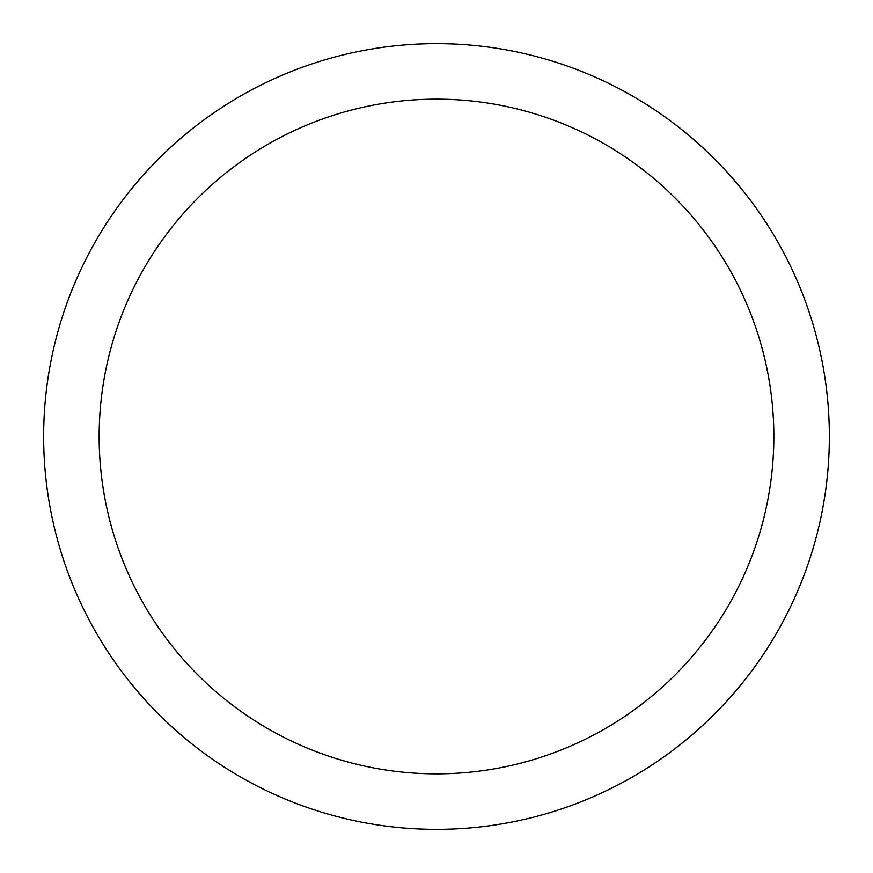 <?xml version="1.0" encoding="UTF-8"?>
<svg xmlns="http://www.w3.org/2000/svg" width="873" height="873" viewBox="0 0 873 873"><rect width="100%" height="100%" fill="white"/><g stroke="black" fill="none" stroke-linecap="round" stroke-linejoin="round"><path stroke-width="1.31" d="M99.151 436.5A337.349 337.349 0 0 0 605.175 728.649A337.349 337.349 0 0 0 605.175 144.351A337.349 337.349 0 0 0 99.151 436.5M43.65 436.5A392.85 392.85 0 0 0 632.925 776.719A392.85 392.85 0 0 0 632.925 96.281A392.85 392.85 0 0 0 43.65 436.5"/></g></svg>
